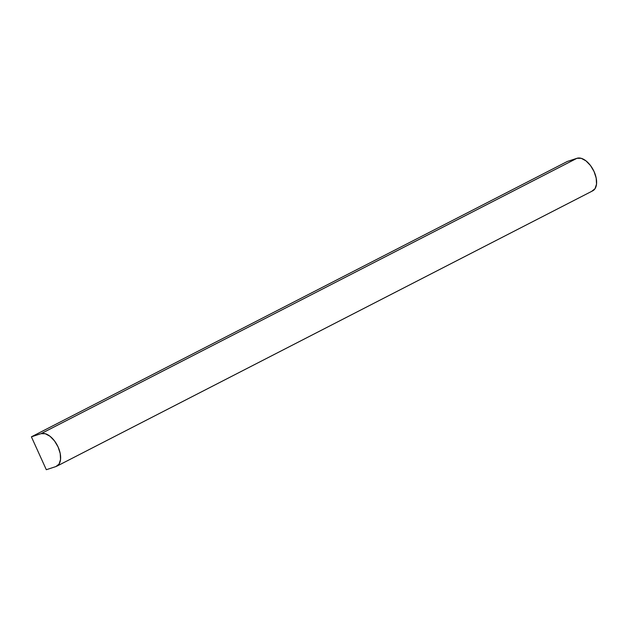 <?xml version="1.0" encoding="UTF-8"?>
<svg xmlns="http://www.w3.org/2000/svg" width="628" height="628" viewBox="0 0 628 628"><rect width="100%" height="100%" fill="white"/><g stroke="black" fill="none" stroke-linecap="round" stroke-linejoin="round"><path stroke-width="0.94" d="M593.115 190.606A18.102 10.032 -117.2 0 0 594.072 171.57A18.102 10.032 -117.2 0 0 576.991 158.287L41.016 433.673L45.263 433.72L50.005 436.256L54.503 440.911L58.09 446.963L60.217 453.495L60.547 459.508L59.048 464.1L55.931 466.557L46.315 469.713L31.4 436.829L567.374 161.443L31.4 436.829L41.016 433.673A18.102 10.032 62.8 0 1 58.09 446.963A18.102 10.032 62.8 0 1 57.132 466M55.931 466.557L46.315 469.713L31.4 436.829L41.016 433.673L576.991 158.287L567.374 161.443L576.991 158.287L581.245 158.327L585.979 160.87L590.485 165.517L594.072 171.57L596.192 178.101L596.529 184.122L595.022 188.706L591.906 191.171M56.748 466.219L592.722 190.826"/></g></svg>
